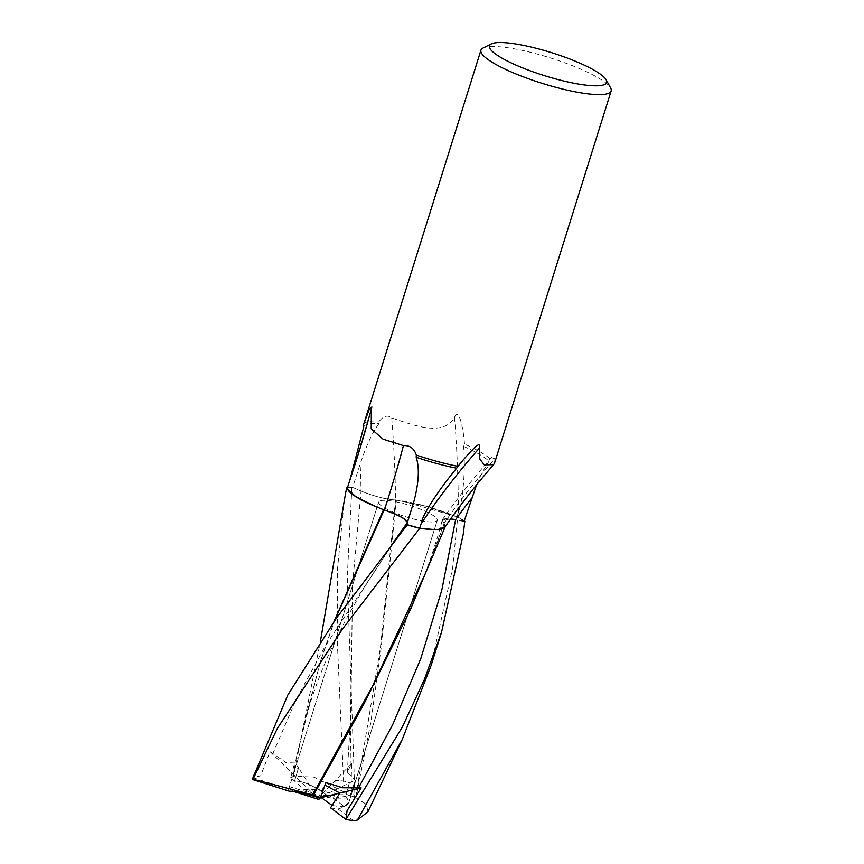 <?xml version="1.0" encoding="UTF-8"?>
<svg xmlns="http://www.w3.org/2000/svg" width="864" height="864" viewBox="0 0 864 864"><rect width="100%" height="100%" fill="white"/><g stroke="black" fill="none" stroke-linecap="round" stroke-linejoin="round"><path stroke-width="0.65" stroke-dasharray="4.32 3.24" d="M347.306 488.225A67.37 13.198 -162.6 0 1 352.588 487.393L351.918 487.112A68.18 13.36 -162.6 0 0 347.458 487.717A68.18 13.36 -162.6 0 1 351.918 487.112L361.066 491.033C374.252 496.4 385.744 499.37 395.55 499.964L396.079 500.018A56.408 11.048 -162.6 0 1 401.08 500.688A56.408 11.048 -162.6 0 1 457.024 516.834A67.37 13.198 -162.6 0 1 464.141 521.154A67.37 13.198 -162.6 0 1 464.152 521.165L459.767 520.376M464.249 520.895A68.18 13.36 -162.6 0 0 457.618 516.91L425.844 506.12L396.306 500.137L425.79 506.099L457.618 516.91A68.18 13.36 -162.6 0 1 464.249 520.895A68.224 13.37 -162.6 0 0 457.715 516.953L401.08 500.688L396.317 500.072L381.089 648.4L370.732 722.898L355.903 797.774L366.487 804.395L367.924 811.793M454.453 519.469L446.731 518.789L442.228 520.344L444.161 523.454A56.408 11.048 -162.6 0 1 445.014 525.053A56.408 11.048 -162.6 0 1 444.776 527.278M381.478 505.904A30.704 6.016 -162.6 0 1 378.68 501.973A30.704 6.016 -162.6 0 1 402.376 503.291A30.704 6.016 -162.6 0 1 434.473 516.402A30.704 6.016 -162.6 0 1 437.27 520.333A30.704 6.016 -162.6 0 1 413.564 519.005A30.704 6.016 -162.6 0 1 381.478 505.904A30.704 6.016 -162.6 0 1 378.68 501.973A30.704 6.016 -162.6 0 1 402.376 503.291A30.704 6.016 -162.6 0 1 434.473 516.402A30.704 6.016 -162.6 0 1 437.27 520.333A30.704 6.016 -162.6 0 1 413.564 519.005A30.704 6.016 -162.6 0 1 381.478 505.904M333.461 798.401L344.358 806.576L348.937 802.202L346.507 797.094L345.395 796.349L349.348 782.957C346.097 781.175 341.312 780.44 335.016 780.743L334.735 795.323L320.771 795.463L322.034 796.37L333.461 798.401L350.233 795.517L355.644 797.494L380.365 648.032L395.55 499.964C385.765 499.381 374.263 496.4 361.066 491.033C374.263 496.336 385.765 499.306 395.55 499.9M318.427 789.415C308.351 783.454 300.391 780.678 294.548 781.099L304.074 789.577L318.427 789.415A30.704 6.016 -162.6 0 1 334.735 795.323M253.897 774.662L252.958 777.719L260.658 775.786L269.989 751.615L285.8 762.448L294.883 762.167L290.682 777.665L294.548 781.099L298.512 767.858L294.084 771.908L289.451 786.683L315.446 794.416L298.512 767.858L294.548 781.099C302.8 780.872 313.448 785.462 326.506 794.902L347.263 794.664L344.077 791.996L337.349 642.481L337.349 570.38L344.336 500.353M293.522 791.435A30.704 6.016 -162.6 0 1 292.27 790.56A30.704 6.016 -162.6 0 1 289.451 786.683M483.052 48.017A68.224 13.37 -162.6 0 1 540.108 54.853A68.224 13.37 -162.6 0 1 604.93 82.22A68.224 13.37 -162.6 0 1 610.632 87.998M457.024 516.834L458.406 512.19C462.143 504.036 465.815 473.504 463.644 446.429L464.53 444.107A68.224 13.37 -162.6 0 1 487.577 456.7A68.224 13.37 -162.6 0 1 490.342 458.978L481.486 473.634L476.528 484.92M464.53 444.107C463.568 432.389 461.927 423.544 459.605 417.593C457.78 413.629 456.095 413.543 454.561 417.344C443.102 438.124 410.281 423.749 391.727 418.003C387.785 414.785 383.681 415.811 379.415 421.081L379.069 423.554C372.568 432.022 366.271 445.543 360.18 464.119L352.598 487.393L361.066 491.011L352.588 487.393A67.37 13.198 -162.6 0 1 352.598 487.393M363.604 424.58A68.224 13.37 -162.6 0 1 379.415 421.081M463.644 446.429A67.37 13.198 -162.6 0 1 486.151 458.741A67.37 13.198 -162.6 0 1 488.743 460.868M494.64 462.758L494.888 458.849A693.544 686.869 -55 0 0 444.031 523.282A27.745 5.432 -162.6 0 1 442.249 519.88A27.745 5.432 -162.6 0 1 450.652 518.908M494.888 458.849L491.497 457.553L490.342 458.978M444.031 523.282A56.408 11.048 -162.6 0 1 444.161 523.454L445.187 526.673M450.641 518.929L442.249 520.268L444.269 523.368M348.721 483.635L349.693 480.73M383.746 509.738L377.903 507.47M407.246 525.388L407.3 522.428M391.727 418.003A693.544 389.956 -91.5 0 1 395.593 499.964A27.745 5.432 -162.6 0 1 361.066 491.011L351.886 487.102L347.252 577.206L355.007 797.969L351.108 786.553L351.562 763.625L347.339 772.157L355.201 780.084L350.233 795.517M395.593 499.964A56.408 11.048 -162.6 0 1 396.079 500.018L396.317 500.072M458.406 512.19A720.436 405.076 -91.5 0 0 454.561 417.344M445.036 527.137L444.118 523.498M425.153 573.988L444.096 523.562L445.046 527.105M407.29 522.353L400.831 516.942L385.528 510.473M407.268 524.664L407.29 523.822L407.268 524.664M322.034 796.37L355.201 780.084M351.562 763.625L320.771 795.463M320.058 798.185L324.605 785.041L320.058 798.185M344.358 806.576A30.704 6.016 -162.6 0 1 332.111 805.421M270 751.615L313.967 794.459M315.446 794.416L304.074 789.577M320.728 797.234L318.827 796.64L325.836 782.557M318.827 796.64L318.762 799.438M363.722 427.064A67.37 13.198 -162.6 0 1 379.069 423.554M347.263 794.664A68.224 13.37 -162.6 0 1 355.007 797.969L334.638 798.185L335.016 780.732C341.312 780.44 346.097 781.175 349.348 782.957L345.395 796.349L346.507 797.094L348.937 802.202C347.965 804.902 344.326 807.16 338.018 808.974A30.704 6.016 -162.6 0 1 330.556 807.818M431.968 557.464L444.236 523.433L442.228 520.344L446.731 518.789L454.496 519.48M431.05 665.647L452.628 568.188L457.715 516.953M252.86 777.956A68.224 13.37 -162.6 0 1 252.947 777.719L288.706 789.07L294.084 771.908L298.512 767.858L294.883 762.167M290.682 777.665L293.803 776.11M293.036 776.012L296.406 757.436L319.777 663.671L334.411 620.968M344.077 791.996L314.075 777.168L293.576 776.077L303.566 725.026L321.008 659.718L333.947 621.626M347.468 487.685A68.224 13.37 -162.6 0 1 351.886 487.102M326.506 794.902A30.704 6.016 -162.6 0 1 334.638 798.185M338.018 808.974L353.786 820.8M289.375 791.208A30.704 6.016 -162.6 0 1 288.673 789.178A30.704 6.016 -162.6 0 1 288.706 789.07M350.19 765.558L352.555 584.28L361.066 491.011A681.502 383.184 -91.5 0 0 360.18 464.119M272.722 753.926L296.017 699.689L324.972 646.607L394.589 540.918L363.949 587.93L346.399 618.527L330.998 649.49C321.98 669.006 314.204 689.612 307.66 711.32L296.406 757.436M347.339 772.157L350.59 716.666L351 677.765M294.084 771.908L378.68 501.973L294.084 771.908M442.249 519.88C457.488 498.172 473.904 477.392 491.497 457.553M349.164 482.371L371.887 406.987M442.249 520.268L442.228 520.344C434.506 549.245 424.03 578.686 410.81 608.677M348.937 802.202L437.27 520.333L348.937 802.202M319.777 663.671L321.008 659.718M303.566 725.026L320.468 641.218M288.673 789.178L289.202 787.493"/><path stroke-width="1.3" d="M344.336 500.353L346.583 487.922L352.512 494.662L367.686 503.14L383.54 509.706L367.686 503.14L352.523 494.672L346.583 487.955A68.18 13.36 -162.6 0 1 347.458 487.717A68.18 13.36 -162.6 0 0 346.583 487.955L356.141 497.027L377.903 507.47A56.408 11.048 -162.6 0 1 347.306 488.225L348.721 483.635A720.436 243.659 121.1 0 0 371.369 408.758L371.218 428.9L383.065 439.182L403.434 445.608C409.72 445.187 414.018 448.33 416.318 455.047L416.2 457.261C419.623 467.845 418.878 482.501 413.975 501.217L407.322 522.569C406.253 519.113 398.542 514.912 384.178 509.954L383.746 509.738A56.408 11.048 -162.6 0 1 377.903 507.47M464.162 521.165L464.81 521.273A68.224 13.37 -162.6 0 0 464.249 520.884A68.18 13.36 -162.6 0 1 464.81 521.273L464.162 521.165L464.81 521.273L463.201 534.47L441.601 632.005L424.256 679.806L402.3 727.153L345.946 819.385L347.069 810.648L361.163 787.892L342.619 787.752L325.836 782.557L320.576 797.677L313.513 795.128L364.122 703.598L410.81 608.677L431.968 557.464M450.652 518.908A27.745 5.432 -162.6 0 1 455.576 519.631L454.453 519.469M495.05 53.687A61.398 12.031 -162.6 0 1 491.357 43.891A61.398 12.031 -162.6 0 1 542.7 50.036A61.398 12.031 -162.6 0 1 601.042 74.671A61.398 12.031 -162.6 0 1 606.182 79.877A61.398 12.031 -162.6 0 1 564.97 81.302A61.398 12.031 -162.6 0 1 495.05 53.687M606.182 79.877L610.632 87.998A68.224 13.37 -162.6 0 1 611.15 90.968A68.224 13.37 -162.6 0 1 558.479 88.02A68.224 13.37 -162.6 0 1 487.166 58.903A68.224 13.37 -162.6 0 1 480.946 50.155A68.224 13.37 -162.6 0 1 483.052 48.017L491.357 43.891M349.693 480.73L363.722 427.064L363.571 424.678A68.224 13.37 -162.6 0 1 363.593 424.634A68.224 13.37 -162.6 0 1 363.604 424.58M480.946 50.155L363.593 424.634L369.198 409.417L371.887 406.987L371.369 408.758M476.528 484.92L464.152 521.165L459.767 520.376M454.496 519.48L450.641 518.929M493.592 464.67C476.129 484.607 459.864 505.483 444.776 527.278A56.408 11.048 -162.6 0 1 419.666 528.152L421.2 523.573A720.436 713.502 -55 0 1 479.153 448.373L479.833 459.13L484.272 464.897L493.592 464.67L494.64 462.758L611.15 90.968M421.2 523.573C422.28 514.361 439.387 489.175 456.656 468.191L457.974 466.322C465.394 457.196 471.366 450.576 475.913 446.461C479.088 443.804 480.168 444.452 479.153 448.373M457.974 466.322A68.224 13.37 -162.6 0 1 416.318 455.047M456.656 468.202A67.37 13.198 -162.6 0 1 416.2 457.261M419.666 528.152A67.37 13.198 -162.6 0 1 407.268 524.664A67.37 13.198 -162.6 0 1 407.236 524.653M407.268 524.664L407.268 524.826A68.18 13.36 -162.6 0 0 419.796 528.358A68.18 13.36 -162.6 0 1 407.268 524.826L336.431 618.106L287.82 695.012L252.86 777.956A68.224 13.37 -162.6 0 0 252.85 779.62L277.333 728.482L342.382 629.186L419.699 528.336L437.864 529.805L445.057 527.083L437.314 529.859L419.796 528.358L437.303 529.859L445.187 526.673M403.434 445.608A693.544 234.554 121.1 0 1 384.372 509.976A27.745 5.432 -162.6 0 1 407.354 522.58L407.3 523.584M384.372 509.976A56.408 11.048 -162.6 0 1 383.746 509.738M385.528 510.473L384.178 509.954M334.411 620.968L384.145 510.008L383.26 509.576L384.145 510.008C398.488 514.966 406.21 519.167 407.311 522.59L407.322 522.569M333.947 621.626L383.562 509.674M293.522 791.435C300.305 792.407 309.15 794.664 320.058 798.185L318.762 799.438L293.522 791.435M367.924 811.793L357.404 820.044L353.786 820.8A68.224 13.37 -162.6 0 1 345.946 819.385L330.556 807.818L339.887 793.044L324.929 785.16L339.887 793.055L332.111 805.421L320.728 797.234M361.163 787.892L321.57 797.494M320.576 797.677L320.058 798.185C308.048 794.318 298.706 792.007 292.054 791.273L289.375 791.208L252.85 779.62M464.81 521.273L464.854 521.284A68.18 13.36 -162.6 0 0 464.249 520.895M445.036 527.137L425.153 573.988L372.33 686.448L312.682 794.869L253.584 779.328M313.513 795.128L312.347 794.772M407.268 524.826L407.268 524.837A68.224 13.37 -162.6 0 0 419.699 528.336M357.404 820.044L402.268 739.422L431.05 665.647M346.583 487.922A68.224 13.37 -162.6 0 1 347.468 487.685M358.387 788.216L392.612 724.831L420.757 658.746L441.796 590.177L455.609 519.642A681.502 674.935 -55 0 1 471.722 498.085M407.354 522.58A681.502 230.483 121.1 0 0 413.975 501.217M391.889 544.601L407.311 522.59M320.468 641.218L344.585 498.928M402.268 739.422L367.859 811.944M441.601 632.005L431.017 665.766"/></g></svg>
